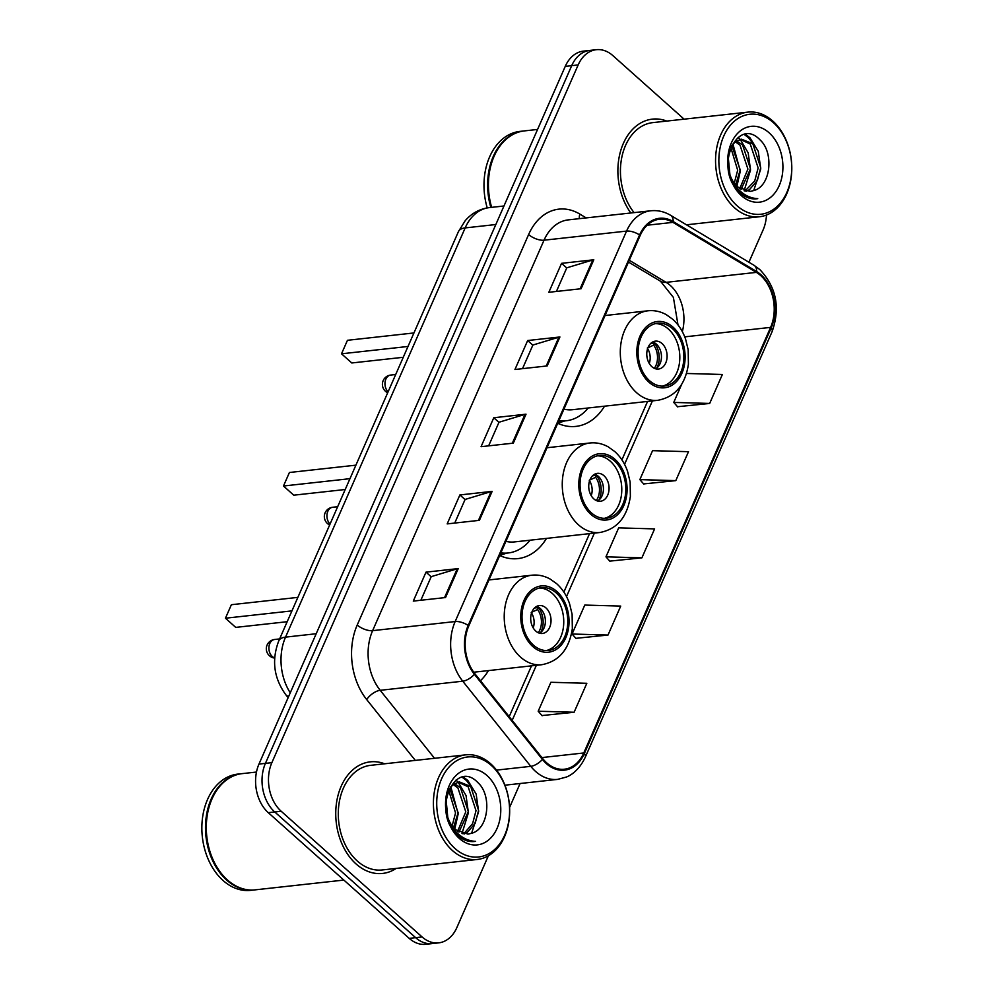 <?xml version="1.0" encoding="UTF-8"?>
<svg xmlns="http://www.w3.org/2000/svg" width="994" height="994" viewBox="0 0 994 994"><rect width="100%" height="100%" fill="white"/><g stroke="black" fill="none" stroke-linecap="round" stroke-linejoin="round"><path stroke-width="1.49" d="M499.696 555.509A61.988 44.668 83.7 0 0 517.837 558.616A61.988 44.668 83.7 0 0 546.489 538.388M480.475 680.716A61.988 44.668 83.7 0 0 488.452 670.602M557.721 423.295A61.988 44.668 83.7 0 0 575.874 426.401A61.988 44.668 83.7 0 0 604.526 406.186M684.108 119.168L612.888 55.627A35.088 25.285 83.7 0 0 596.325 49.7L583.428 51.129A35.088 25.285 83.7 0 0 565.263 66.362L258.974 764.075A35.088 25.285 83.7 0 0 268.293 812.67L409.205 938.373A35.088 25.285 83.7 0 0 425.755 944.3L432.204 943.592A35.088 25.285 83.7 0 1 415.654 937.665A35.088 25.285 83.7 0 0 432.204 943.592L438.652 942.871A35.088 25.285 83.7 0 0 456.83 927.638L488.365 855.809M589.877 50.408A35.088 25.285 83.7 0 0 571.712 65.641L265.423 763.367A35.088 25.285 83.7 0 0 274.742 811.961L415.654 937.665L274.742 811.961A35.088 25.285 83.7 0 1 265.423 763.367L571.712 65.641A35.088 25.285 83.7 0 1 589.877 50.408M666.775 121.069A56.136 40.456 83.7 0 0 652.399 119.131A56.136 40.456 83.7 0 0 619.684 154.579A56.136 40.456 83.7 0 0 630.805 212.977A56.136 40.456 83.7 0 1 619.684 154.579A56.136 40.456 83.7 0 1 652.399 119.131A56.136 40.456 83.7 0 1 666.775 121.069M384.641 763.79A56.136 40.456 83.7 0 0 370.265 761.851A56.136 40.456 83.7 0 0 336.444 803.338A56.136 40.456 83.7 0 0 356.088 863.972A56.136 40.456 83.7 0 0 382.578 873.44A56.136 40.456 83.7 0 0 396.184 868.421A56.136 40.456 83.7 0 1 382.578 873.44A56.136 40.456 83.7 0 1 356.088 863.972A56.136 40.456 83.7 0 1 336.444 803.338A56.136 40.456 83.7 0 1 370.265 761.851A56.136 40.456 83.7 0 1 384.641 763.79M760.671 275.549A37.424 26.962 -96.3 0 1 770.599 327.386L583.776 752.967A37.424 26.962 -96.3 0 1 564.393 769.207A37.424 26.962 -96.3 0 1 542.861 758.782L474.834 673.659A37.424 26.962 -96.3 0 1 468.783 625.934L640.173 235.479A37.424 26.962 -96.3 0 1 659.556 219.227A37.424 26.962 -96.3 0 1 672.938 222.37L756.384 272.381A37.424 26.962 -96.3 0 1 760.671 275.549M761.006 274.779A38.356 27.646 83.7 0 0 756.62 271.524L673.162 221.525A38.356 27.646 83.7 0 0 639.589 234.944L468.186 625.412A38.356 27.646 83.7 0 0 474.399 674.33L542.426 759.453A38.356 27.646 83.7 0 0 584.373 753.489L771.182 327.908A38.356 27.646 83.7 0 0 761.006 274.779M541.991 715.543L574.11 712.251L586.82 683.3L550.9 682.282L538.189 711.232L542.19 715.767M575.874 638.334L608.005 635.042L620.716 606.091L584.783 605.073L572.072 634.023L576.085 638.57M677.548 406.72L709.679 403.44L722.377 374.477L686.531 373.471M643.652 483.929L675.783 480.636L688.494 451.686L652.561 450.667L639.85 479.617L643.864 484.165M609.769 561.125L641.9 557.845L654.599 528.895L618.678 527.876L605.967 556.826L609.968 561.361M596.325 49.7A35.088 25.285 83.7 0 0 578.16 64.933L271.871 762.659A35.088 25.285 83.7 0 0 281.19 811.253L422.102 936.957A35.088 25.285 83.7 0 0 438.652 942.871M509.587 807.439L520.098 783.508M748.917 262.242L763.106 229.925A35.088 25.285 83.7 0 0 766.461 215.027M445.536 597.543L413.293 601.097L426.004 572.146L458.246 568.593L445.536 597.543M547.197 365.929L514.954 369.495L527.665 340.532L559.908 336.978L547.197 365.929M581.092 288.732L548.85 292.286L561.56 263.335L593.803 259.782L581.092 288.732M479.419 520.334L447.176 523.9L459.887 494.95L492.129 491.384L479.419 520.334M513.314 443.138L481.071 446.691L493.782 417.741L526.025 414.187L513.314 443.138M493.782 417.741L498.951 422.351M488.638 445.859L499 422.239L524.994 414.386A9.356 4.051 23.7 0 1 526.025 414.187M459.887 494.95L465.055 499.56M454.743 523.055L465.105 499.435L491.098 491.595A9.356 4.051 23.7 0 1 492.129 491.384M561.56 263.335L566.729 267.945M556.416 291.453L566.779 267.833L592.772 259.981A9.356 4.051 23.7 0 1 593.803 259.782M527.665 340.532L532.834 345.154M522.521 368.65L532.896 345.03L558.876 337.19A9.356 4.051 23.7 0 1 559.908 336.978M426.004 572.146L431.172 576.756M420.847 600.264L431.222 576.644L457.215 568.792A9.356 4.051 23.7 0 1 458.246 568.593M641.9 557.845L605.967 556.826M675.783 480.636L639.85 479.617M709.679 403.44L673.746 402.421L681.673 384.343M673.746 402.421L677.746 406.956M608.005 635.042L572.072 634.023M574.11 712.251L538.189 711.232M737.076 205.758A50.296 36.231 83.7 0 0 786.85 192.414A50.296 36.231 83.7 0 0 773.506 122.759A50.296 36.231 83.7 0 0 723.731 136.103A50.296 36.231 83.7 0 0 737.076 205.758M734.616 207.858A52.632 37.921 83.7 0 0 759.441 216.754A52.632 37.921 83.7 0 0 791.149 177.839A52.632 37.921 83.7 0 0 772.736 121.007A52.632 37.921 83.7 0 0 747.898 112.123A52.632 37.921 83.7 0 0 716.202 151.026A52.632 37.921 83.7 0 0 734.616 207.858M731.783 145.472L740.232 169.937L735.659 184.959M736.467 140.937L742.593 144.9L750.47 168.818L741.077 189.432M735.262 141.769L740.033 145.186L747.91 169.092L739.747 188.599M728.354 169.191L729.273 172.496C730.901 178.547 733.696 183.368 737.647 186.959L750.122 191.42L753.489 190.624L750.097 191.432M730.925 146.826L735.386 141.67L741.462 139.185L752.831 143.77L760.708 167.688L757.291 180.672L749.426 189.692L746.245 191.308M744.121 190.786L750.532 170.024L748.184 152.877L740.244 139.396L750.271 144.055L758.149 167.961L754.732 180.945L744.978 191.034M728.142 157.176L729.708 174.012M730.727 147.286L737.672 170.222L734.255 183.207M753.489 190.624C770.847 186.661 774.177 152.952 760.385 140.253C737.001 114.832 713.406 168.719 739.051 191.83L740.281 192.985C745.761 197.756 751.576 199.645 757.751 198.638C750.805 198.328 744.531 195.42 738.94 189.916C734.317 185.232 731.099 179.417 729.273 172.496M769.095 132.786A38.132 27.472 83.7 0 0 731.36 142.912A38.132 27.472 83.7 0 0 741.474 195.719A38.132 27.472 83.7 0 0 779.221 185.605A38.132 27.472 83.7 0 0 769.095 132.786M523.975 130.947A58.472 42.133 83.7 0 0 523.577 130.997L519.949 131.394A58.472 42.133 83.7 0 0 487.222 207.908M523.577 130.997A58.472 42.133 83.7 0 0 490.837 207.435M537.568 129.444L524.385 130.897A58.472 42.133 83.7 0 0 491.645 207.348M747.898 112.123L652.785 122.622A52.632 37.921 83.7 0 0 621.834 157.176A52.632 37.921 83.7 0 0 634.085 212.617M744.233 134.476L748.706 137.917L754.347 145.447M745.401 134.265L749.985 137.768L758.273 151.324L760.77 168.905L753.738 190.55M748.184 196.39L746.941 197.297M738.07 137.42L740.182 139.322M742.481 193.01L741.586 194.078M732.913 143.993L740.294 171.154L736.927 186.288M736.467 187.307L736.02 188.226M728.204 156.704L729.907 174.621M672.404 328.592A31.572 22.75 83.7 0 0 657.506 323.261A31.572 22.75 83.7 0 0 638.483 346.608A31.572 22.75 83.7 0 0 649.529 380.702A31.572 22.75 83.7 0 0 664.439 386.032A31.572 22.75 83.7 0 0 683.462 362.698A31.572 22.75 83.7 0 0 672.404 328.592M662.402 386.132A31.572 22.75 83.7 0 0 679.598 361.779A31.572 22.75 83.7 0 0 668.378 329.039A31.572 22.75 83.7 0 0 655.506 323.609M558.578 421.369A55.316 39.859 83.7 0 0 562.244 421.195L566.282 420.76A55.316 39.859 83.7 0 0 588.162 407.987M558.901 420.624A55.316 39.859 83.7 0 0 566.282 420.76M563.946 409.13A45.028 32.442 83.7 0 0 572.407 409.727L657.854 400.296A45.028 32.442 -96.3 0 1 636.595 392.692A45.028 32.442 -96.3 0 1 620.852 344.073A45.028 32.442 -96.3 0 1 647.976 310.787L605.035 315.52M408.012 346.471L341.514 353.802L347.453 340.296L413.939 332.953M341.514 353.802L351.789 362.972L403.253 357.293M662.029 343.514A14.04 10.114 83.7 0 0 655.406 341.141A14.04 10.114 83.7 0 0 646.945 351.516A14.04 10.114 83.7 0 0 651.853 366.674A14.04 10.114 83.7 0 0 658.475 369.047A14.04 10.114 83.7 0 0 666.937 358.672A14.04 10.114 83.7 0 0 662.029 343.514M655.593 368.799A14.04 10.114 83.7 0 0 661.457 357.343A14.04 10.114 83.7 0 0 656.388 344.135A14.04 10.114 83.7 0 0 652.648 342.023M650.573 343.576L654.512 343.141A18.712 13.481 -96.3 0 1 656.848 367.966M654.325 368.327A16.376 11.804 -96.3 0 0 653.654 345.104L654.512 343.141M653.654 345.104L647.305 348.074M454.941 848.466A50.296 36.231 83.7 0 0 504.716 835.122A50.296 36.231 83.7 0 0 491.371 765.479A50.296 36.231 83.7 0 0 441.597 778.824A50.296 36.231 83.7 0 0 454.941 848.466M452.481 850.578A52.632 37.921 83.7 0 0 477.319 859.462A52.632 37.921 83.7 0 0 509.015 820.559A52.632 37.921 83.7 0 0 490.601 763.727A52.632 37.921 83.7 0 0 465.776 754.844A52.632 37.921 83.7 0 0 434.067 793.746A52.632 37.921 83.7 0 0 452.481 850.578M465.776 754.844L370.65 765.33A52.632 37.921 83.7 0 0 338.942 804.233A52.632 37.921 83.7 0 0 357.368 861.077A52.632 37.921 83.7 0 0 382.193 869.961L477.319 859.462M256.477 772.052L242.25 773.618A58.472 42.133 83.7 0 0 207.025 816.844A58.472 42.133 83.7 0 0 227.477 880.001A58.472 42.133 83.7 0 0 255.073 889.866L343.849 880.075M241.84 773.667A58.472 42.133 83.7 0 0 241.443 773.705A58.472 42.133 83.7 0 0 206.218 816.931A58.472 42.133 83.7 0 0 226.669 880.088A58.472 42.133 83.7 0 0 254.265 889.953A58.472 42.133 83.7 0 0 254.675 889.916M241.443 773.705L237.814 774.102A58.472 42.133 83.7 0 0 202.59 817.329A58.472 42.133 83.7 0 0 223.041 880.485A58.472 42.133 83.7 0 0 250.637 890.363L254.265 889.953M449.648 788.192L458.097 812.657L453.525 827.667M454.333 783.645L460.458 787.608L468.336 811.526L458.942 832.14M453.127 784.477L457.899 787.894L465.776 811.812L457.613 831.319M446.231 811.899L447.138 815.217C448.779 821.255 451.562 826.089 455.513 829.679L467.988 834.14L471.355 833.332L467.963 834.14M448.791 789.547L453.252 784.39L459.34 781.893L470.696 786.49L478.574 810.396L475.157 823.38L467.292 832.4L464.111 834.028M458.06 782.116L468.137 786.763L476.014 810.682L472.597 823.666L464.732 832.686L462.844 833.742M446.008 799.884L447.573 816.72M448.592 790.006L455.538 812.943L452.121 825.915M471.355 833.332C488.713 829.381 492.042 795.672 478.251 782.974C454.867 757.552 431.272 811.439 456.917 834.538L458.147 835.706C463.626 840.477 469.441 842.353 475.617 841.346C468.671 841.048 462.409 838.141 456.805 832.637C452.183 827.94 448.965 822.137 447.138 815.217M486.961 775.506A38.132 27.472 83.7 0 0 449.226 785.62A38.132 27.472 83.7 0 0 459.34 838.439A38.132 27.472 83.7 0 0 497.087 828.325A38.132 27.472 83.7 0 0 486.961 775.506M462.111 777.184L466.571 780.625L472.212 788.167M463.266 776.973L467.851 780.489L476.151 794.044L478.636 811.613L471.603 833.27M466.049 839.098L464.807 840.017M455.948 780.128L458.048 782.042M458.122 782.116L466.049 795.585L468.398 812.744L461.986 833.494M460.359 835.73L459.452 836.799M450.791 786.714L458.172 813.875L454.792 828.996M454.333 830.015L453.885 830.947M446.07 799.424L447.772 817.341M614.379 460.806A31.572 22.75 83.7 0 0 599.469 455.476A31.572 22.75 83.7 0 0 580.446 478.81A31.572 22.75 83.7 0 0 591.492 512.916A31.572 22.75 83.7 0 0 606.402 518.247A31.572 22.75 83.7 0 0 625.425 494.9A31.572 22.75 83.7 0 0 614.379 460.806M604.364 518.346A31.572 22.75 83.7 0 0 621.561 493.981A31.572 22.75 83.7 0 0 610.341 461.253A31.572 22.75 83.7 0 0 597.469 455.824M500.541 553.583A55.316 39.859 83.7 0 0 504.207 553.409L508.245 552.962A55.316 39.859 83.7 0 0 530.125 540.189M500.864 552.838A55.316 39.859 83.7 0 0 508.245 552.962M505.909 541.345A45.028 32.442 83.7 0 0 514.37 541.929L599.817 532.511A45.028 32.442 -96.3 0 1 578.57 524.907A45.028 32.442 -96.3 0 1 562.815 476.275A45.028 32.442 -96.3 0 1 589.939 442.989L546.998 447.735M349.975 478.673L283.476 486.016L289.416 472.498L355.902 465.167M283.476 486.016L293.752 495.186L345.216 489.508M603.992 475.728A14.04 10.114 83.7 0 0 597.369 473.355A14.04 10.114 83.7 0 0 588.908 483.73A14.04 10.114 83.7 0 0 593.816 498.889A14.04 10.114 83.7 0 0 600.438 501.249A14.04 10.114 83.7 0 0 608.9 490.887A14.04 10.114 83.7 0 0 603.992 475.728M597.556 501.001A14.04 10.114 83.7 0 0 603.42 489.545A14.04 10.114 83.7 0 0 598.351 476.35A14.04 10.114 83.7 0 0 594.611 474.225M592.548 475.778L596.475 475.343A18.712 13.481 -96.3 0 1 598.81 500.181M596.288 500.529A16.376 11.804 -96.3 0 0 595.617 477.319L596.475 475.343M595.617 477.319L589.268 480.276M556.342 593.02A31.572 22.75 83.7 0 0 541.432 587.678A31.572 22.75 83.7 0 0 522.409 611.024A31.572 22.75 83.7 0 0 533.455 645.131A31.572 22.75 83.7 0 0 548.365 650.461A31.572 22.75 83.7 0 0 567.388 627.115A31.572 22.75 83.7 0 0 556.342 593.02M546.327 650.561A31.572 22.75 83.7 0 0 563.523 626.195A31.572 22.75 83.7 0 0 552.304 593.455A31.572 22.75 83.7 0 0 539.431 588.026M291.938 610.888L225.452 618.218L231.378 604.712L297.865 597.382M225.452 618.218L235.727 627.388L287.179 621.71M545.954 607.93A14.04 10.114 83.7 0 0 539.332 605.57A14.04 10.114 83.7 0 0 530.871 615.945A14.04 10.114 83.7 0 0 535.791 631.091A14.04 10.114 83.7 0 0 542.413 633.464A14.04 10.114 83.7 0 0 550.862 623.089A14.04 10.114 83.7 0 0 545.954 607.93M539.531 633.215A14.04 10.114 83.7 0 0 545.383 621.759A14.04 10.114 83.7 0 0 540.314 608.552A14.04 10.114 83.7 0 0 536.574 606.439M534.511 607.993L538.437 607.558A18.712 13.481 -96.3 0 1 540.773 632.395M538.251 632.743A16.376 11.804 -96.3 0 0 537.58 609.533L538.437 607.558M537.58 609.533L531.231 612.49M565.263 66.362L578.16 64.933M409.205 938.373L422.102 936.957M268.293 812.67L281.19 811.253M258.974 764.075L271.871 762.659M288.645 696.508A23.396 10.71 141.4 0 1 285.725 694.644C273.76 677.995 271.449 660.053 278.792 640.819L458.433 231.602L465.204 220.705C471.69 213.188 479.754 208.827 489.396 207.597A46.78 33.709 83.7 0 0 465.167 227.912L495.832 224.532M458.433 231.602A23.396 10.139 23.7 0 1 465.167 227.912L285.539 637.129L316.191 633.737M278.792 640.819A23.396 10.139 23.7 0 1 285.539 637.129A46.78 33.709 83.7 0 0 290.26 692.818M770.599 327.386L684.742 336.854M682.319 331.636A37.424 26.962 83.7 0 0 670.391 285.514A37.424 26.962 83.7 0 0 666.104 282.346L629.289 260.279M584.373 753.489A11.692 5.069 23.7 0 1 585.28 757.204L772.102 331.623C780.464 307.829 776.389 287.154 759.863 269.61L754.073 265.323A11.692 7.12 120.9 0 1 756.62 271.524M468.186 625.412A11.692 5.069 -156.3 0 0 455.165 621.548L626.568 231.093A11.692 5.069 23.7 0 1 639.589 234.944M474.399 674.33A11.692 5.355 141.4 0 1 462.744 681.201A46.78 33.709 -96.3 0 1 455.165 621.548L372.626 630.656A46.78 33.709 83.7 0 0 380.193 690.308L434.515 758.285M754.073 265.323L670.627 215.325A11.692 7.12 120.9 0 1 673.162 221.525M528.622 234.534A11.692 5.069 23.7 0 0 544.029 240.2L626.568 231.093A46.78 33.709 -96.3 0 1 650.797 210.778L568.245 219.885A46.78 33.709 83.7 0 0 544.029 240.2L372.626 630.656A11.692 5.069 23.7 0 1 357.219 625.002L528.622 234.534A58.472 42.133 -96.3 0 1 579.813 214.07L586.199 217.91M542.426 759.453A11.692 5.355 141.4 0 1 530.771 766.337L462.744 681.201L380.193 690.308A11.692 5.355 -38.6 0 0 366.687 699.565A58.472 42.133 -96.3 0 1 357.219 625.002M585.28 757.204C578.993 770.611 570.332 775.581 566.418 777.035L557.684 779.371A46.78 33.709 -96.3 0 1 530.771 766.337L496.528 770.114M772.102 331.623A11.692 5.069 -156.3 0 0 771.182 327.908M415.306 760.41L366.687 699.565M579.813 214.07A11.692 7.12 -59.1 0 0 579.353 218.655M583.776 752.967L541.904 757.577M512.171 720.377L536.35 665.321M566.518 596.574L594.387 533.107M624.555 464.36L652.412 400.893M756.384 272.381L666.104 282.346A21.048 12.81 -59.1 0 1 660.501 281.24L628.506 262.068M672.938 222.37L647.193 225.216M512.32 443.249L524.994 414.386M546.215 366.041L558.876 337.19M580.098 288.832L592.772 259.981M478.437 520.446L491.098 491.595M444.542 597.655L457.215 568.792M648.896 382.156A33.336 24.018 83.7 0 0 681.884 373.309A33.336 24.018 83.7 0 0 673.05 327.15A33.336 24.018 83.7 0 0 640.049 335.997A33.336 24.018 83.7 0 0 648.896 382.156M558.119 422.413A56.074 40.406 83.7 0 0 564.194 421.096L564.691 420.934M388.095 391.835A9.356 6.747 -96.3 0 1 385.871 379.124A9.356 6.747 -96.3 0 1 390.717 375.061A9.356 9.356 0 0 0 387.672 392.779M647.628 348.571A13.568 9.778 -96.3 0 1 649.268 363.493M590.858 514.37A33.336 24.018 83.7 0 0 623.847 505.524A33.336 24.018 83.7 0 0 615.013 459.352A33.336 24.018 83.7 0 0 582.024 468.199A33.336 24.018 83.7 0 0 590.858 514.37M500.081 554.627A56.074 40.406 83.7 0 0 506.157 553.31L506.654 553.136M330.058 524.049A9.356 6.747 -96.3 0 1 327.834 511.326A9.356 6.747 -96.3 0 1 332.679 507.263A9.356 9.356 0 0 0 329.635 524.994M589.591 480.773A13.568 9.778 -96.3 0 1 591.231 495.708M532.821 646.572A33.336 24.018 83.7 0 0 565.81 637.726A33.336 24.018 83.7 0 0 556.975 591.567A33.336 24.018 83.7 0 0 523.987 600.413A33.336 24.018 83.7 0 0 532.821 646.572M473.74 672.217L541.78 664.713A45.028 32.442 -96.3 0 1 520.533 657.109A45.028 32.442 -96.3 0 1 504.778 608.49A45.028 32.442 -96.3 0 1 531.902 575.203L488.961 579.937M274.679 657.879A9.356 6.747 -96.3 0 1 272.281 656.5A9.356 6.747 -96.3 0 1 269.796 643.54A9.356 6.747 -96.3 0 1 274.642 639.477A9.356 9.356 0 0 0 274.667 658.078M531.554 612.987A13.568 9.778 -96.3 0 1 533.206 627.922M489.396 207.597L503.958 205.994M288.136 697.664L285.725 694.644M670.627 215.325C664.315 211.585 657.705 210.069 650.797 210.778M557.684 779.371L504.927 785.185M660.501 281.24L673.398 297.417L677.995 324.926M509.201 716.662L531.504 665.856M563.884 592.089L589.541 533.641M621.921 459.874L647.579 401.427M686.444 224.806L759.441 216.754M657.854 400.296C675.025 397.041 685.214 385.026 688.407 364.251L688.183 349.826L685.574 339.078C682.754 331.077 678.48 324.479 672.764 319.31L666.315 314.688C660.438 311.42 654.325 310.128 647.976 310.787M564.194 421.096L557.758 423.22M395.699 374.502L390.717 375.061M599.817 532.511C616.988 529.255 627.177 517.24 630.37 496.466L630.146 482.04L627.537 471.293C624.717 463.279 620.442 456.693 614.739 451.524L608.278 446.89C602.414 443.635 596.288 442.33 589.939 442.989M506.157 553.31L499.721 555.435M337.662 506.716L332.679 507.263M541.78 664.713C558.951 661.457 569.14 649.442 572.333 628.668L572.109 614.255L569.5 603.507C566.679 595.493 562.405 588.895 556.702 583.726L550.241 579.104C544.377 575.849 538.251 574.544 531.902 575.203M279.625 638.931L274.642 639.477"/></g></svg>
